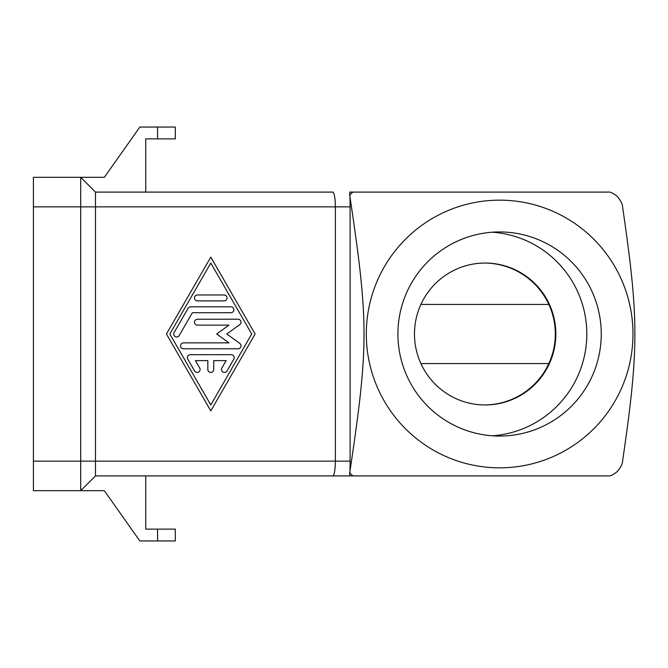 <?xml version="1.0" encoding="UTF-8"?>
<svg xmlns="http://www.w3.org/2000/svg" width="668" height="668" viewBox="0 0 668 668"><rect width="100%" height="100%" fill="white"/><g stroke="black" fill="none" stroke-linecap="round" stroke-linejoin="round"><path stroke-width="1" d="M170.115 540.946L175.308 540.946L175.308 529.123L157.564 529.123L157.564 540.946L170.115 540.946M157.564 138.877L175.308 138.877L175.308 127.054L157.564 127.054L157.564 138.877L145.741 138.877L145.741 192.092L333.315 192.092M492.374 435.795A102.054 101.67 90 0 0 586.821 334A102.054 101.67 90 0 0 492.374 232.205M601.25 334A102.054 101.67 -90 0 1 499.589 436.054A102.054 101.67 -90 0 1 397.919 334A102.054 101.67 -90 0 1 499.589 231.946A102.054 101.67 -90 0 1 601.25 334M484.626 263.05A71.225 70.95 0 0 1 555.317 334A71.225 70.95 0 0 1 484.626 404.95M414.477 334A70.95 70.683 90 0 0 485.16 404.95A70.95 70.683 90 0 0 555.843 334A70.95 70.683 90 0 0 485.16 263.05A70.95 70.683 90 0 0 414.477 334M499.639 467.842A133.842 133.333 90 0 0 632.972 334A133.842 133.333 90 0 0 499.639 200.158A133.842 133.333 90 0 0 366.306 334A133.842 133.333 90 0 0 499.639 467.842M157.564 540.946L139.829 540.946L104.35 490.688L80.703 490.688L80.703 177.312L33.4 177.312L33.4 490.688L80.703 490.688L95.482 475.908L349.64 475.908L349.957 471.19C368.694 345.957 368.694 322.043 349.957 196.809L349.64 192.092L607.746 192.092C609.951 191.624 613.124 193.06 617.249 196.425C620.797 200.734 622.576 204.216 622.584 206.871C638.984 319.496 638.984 348.504 622.584 461.129C622.576 463.784 620.797 467.266 617.249 471.575C613.124 474.94 609.951 476.376 607.746 475.908L145.741 475.908L145.741 529.123L157.564 529.123M332.889 192.1C334.409 193.227 335.236 198.154 335.386 206.871L350.107 206.871L349.957 196.809M95.482 475.908L95.482 192.092L80.703 177.312L104.35 177.312L139.829 127.054L157.564 127.054M583.582 475.908L352.846 475.908A194.355 193.62 90 0 1 349.464 472.652M33.4 461.129L335.386 461.129C335.227 470.055 334.367 474.99 332.806 475.908L332.806 475.908M349.464 195.348A194.355 193.62 90 0 1 352.846 192.092L607.746 192.092M210.787 263.05L169.847 334L210.787 404.95L251.719 334L210.787 263.05M190.322 354.691L231.245 354.691A2.956 2.956 0 0 1 233.808 359.125L226.986 370.957A2.956 2.956 0 0 1 222.945 372.034A2.956 2.956 0 0 1 221.859 368.001L226.126 360.611L213.743 360.611L213.743 369.479A2.956 2.956 0 0 1 210.787 372.435A2.956 2.956 0 0 1 207.823 369.479L207.823 360.611L195.44 360.611L199.707 368.001A2.956 2.956 0 0 1 198.621 372.034A2.956 2.956 0 0 1 194.58 370.957L187.758 359.125A2.956 2.956 0 0 1 190.322 354.691M224.081 294.972A2.956 2.956 0 0 1 227.036 297.928A2.956 2.956 0 0 1 224.081 300.892L197.486 300.892A2.956 2.956 0 0 1 194.53 297.928A2.956 2.956 0 0 1 197.486 294.972L224.081 294.972M190.664 306.804L230.903 306.804A2.956 2.956 0 0 1 233.858 309.76A2.956 2.956 0 0 1 230.903 312.716L192.367 312.716L179.241 335.478A2.956 2.956 0 0 1 175.2 336.563A2.956 2.956 0 0 1 174.114 332.522L188.1 308.282A2.956 2.956 0 0 1 190.664 306.804M228.94 342.868L216.699 334L228.94 325.132L197.486 325.132A2.956 2.956 0 0 1 194.53 322.176A2.956 2.956 0 0 1 197.486 319.221L238.067 319.221A2.956 2.956 0 0 1 239.804 324.573L226.778 334L239.804 343.427A2.956 2.956 0 0 1 238.067 348.779L183.5 348.779A2.956 2.956 0 0 1 180.544 345.824A2.956 2.956 0 0 1 183.5 342.868L228.94 342.868M95.482 192.092L332.798 192.092M420.898 363.567L548.845 363.567M420.898 304.433L548.845 304.433M166.441 334L210.787 257.13L255.126 334L210.787 410.87L166.441 334M33.4 206.871L335.386 206.871L335.386 461.129L350.107 461.129L350.107 206.871M349.957 471.19L350.107 461.129M333.315 192.267L332.889 192.275"/></g></svg>

